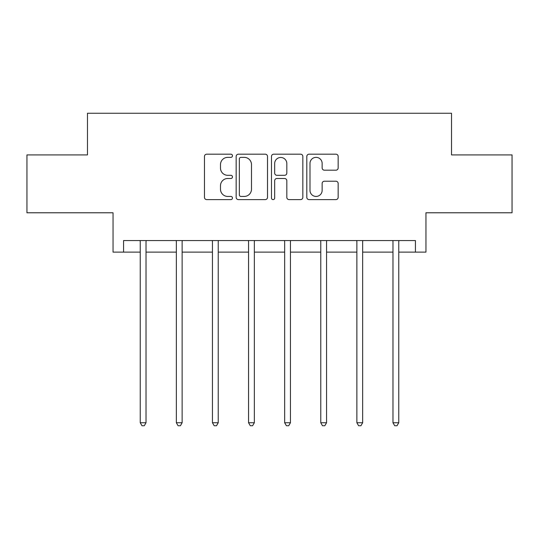 <?xml version="1.0" encoding="UTF-8"?>
<svg xmlns="http://www.w3.org/2000/svg" width="539" height="539" viewBox="0 0 539 539"><rect width="100%" height="100%" fill="white"/><g stroke="black" fill="none" stroke-linecap="round" stroke-linejoin="round"><path stroke-width="0.81" d="M232.471 155.771A1.59 1.59 0 0 0 230.881 154.181L206.74 154.181A2.271 2.271 0 0 0 204.47 156.451L204.47 197.348A2.271 2.271 0 0 0 206.74 199.619L230.881 199.619A1.59 1.59 0 0 0 232.471 198.029A1.59 1.59 0 0 0 230.881 196.439L227.754 196.439A7.27 7.27 0 0 1 220.485 189.169L220.485 185.76A7.27 7.27 0 0 1 227.754 178.49L230.881 178.49A1.59 1.59 0 0 0 232.471 176.9A1.59 1.59 0 0 0 230.881 175.31L227.754 175.31A7.27 7.27 0 0 1 220.485 168.04L220.485 164.631A7.27 7.27 0 0 1 227.754 157.361L230.881 157.361A1.59 1.59 0 0 0 232.471 155.771M123.579 252.117L123.579 240.549L415.421 240.549L415.421 252.117L425.951 252.117L425.951 212.777L512.05 212.777L512.05 154.915L451.527 154.915L451.527 113.257L87.473 113.257L87.473 154.915L26.95 154.915L26.95 212.777L113.049 212.777L113.049 252.117L140.241 252.117M335.891 170.196A2.271 2.271 0 0 0 338.162 167.925L338.162 156.451A2.271 2.271 0 0 0 335.891 154.181L309.083 154.181A2.271 2.271 0 0 0 306.812 156.451L306.812 197.348A2.271 2.271 0 0 0 309.083 199.619L335.891 199.619A2.271 2.271 0 0 0 338.162 197.348L338.162 183.489A2.271 2.271 0 0 0 335.891 181.219L324.417 181.219A2.271 2.271 0 0 0 322.147 183.489L322.147 190.361A6.077 6.077 0 0 1 316.07 196.439A6.077 6.077 0 0 1 309.992 190.361L309.992 163.438A6.077 6.077 0 0 1 316.07 157.361A6.077 6.077 0 0 1 322.147 163.438L322.147 167.925A2.271 2.271 0 0 0 324.417 170.196L335.891 170.196M267.512 156.451A2.271 2.271 0 0 0 265.242 154.181L238.433 154.181A2.271 2.271 0 0 0 236.163 156.451L236.163 197.348A2.271 2.271 0 0 0 238.433 199.619L265.242 199.619A2.271 2.271 0 0 0 267.512 197.348L267.512 156.451M273.758 154.181L300.567 154.181A2.271 2.271 0 0 1 302.837 156.451L302.837 197.348A2.271 2.271 0 0 1 300.567 199.619L289.093 199.619A2.271 2.271 0 0 1 286.822 197.348L286.822 180.76A2.271 2.271 0 0 0 284.552 178.49L276.938 178.49A2.271 2.271 0 0 0 274.668 180.76L274.668 198.029A1.59 1.59 0 0 1 273.078 199.619A1.59 1.59 0 0 1 271.488 198.029L271.488 156.451A2.271 2.271 0 0 1 273.758 154.181M146.029 252.117L176.347 252.117M182.128 252.117L212.447 252.117M218.234 252.117L248.553 252.117M254.341 252.117L284.659 252.117M290.447 252.117L320.766 252.117M326.553 252.117L356.872 252.117M362.653 252.117L392.971 252.117M398.759 252.117L415.421 252.117M240.933 157.361A1.59 1.59 0 0 0 239.343 158.951L239.343 194.848A1.59 1.59 0 0 0 240.933 196.439L244.228 196.439A7.27 7.27 0 0 0 251.497 189.169L251.497 164.631A7.27 7.27 0 0 0 244.228 157.361L240.933 157.361M286.822 163.553A6.077 6.077 0 0 0 280.745 157.476A6.077 6.077 0 0 0 274.668 163.553L274.668 173.039A2.271 2.271 0 0 0 276.938 175.31L284.552 175.31A2.271 2.271 0 0 0 286.822 173.039L286.822 163.553M146.332 240.549L146.19 240.886A2.318 2.318 0 0 0 146.029 241.748L146.029 422.738L140.241 422.738L140.241 241.748A2.318 2.318 0 0 0 140.073 240.886L139.938 240.549M146.029 422.738L144.29 425.743L141.979 425.743L140.241 422.738M182.438 240.549L182.297 240.886A2.318 2.318 0 0 0 182.128 241.748L182.128 422.738L176.347 422.738L176.347 241.748A2.318 2.318 0 0 0 176.179 240.886L176.044 240.549M182.128 422.738L180.397 425.743L178.079 425.743L176.347 422.738M218.538 240.549L218.403 240.886A2.318 2.318 0 0 0 218.234 241.748L218.234 422.738L212.447 422.738L212.447 241.748A2.318 2.318 0 0 0 212.285 240.886L212.144 240.549M218.234 422.738L216.503 425.743L214.185 425.743L212.447 422.738M254.644 240.549L254.509 240.886A2.318 2.318 0 0 0 254.341 241.748L254.341 422.738L248.553 422.738L248.553 241.748A2.318 2.318 0 0 0 248.385 240.886L248.25 240.549M254.341 422.738L252.602 425.743L250.291 425.743L248.553 422.738M290.75 240.549L290.615 240.886A2.318 2.318 0 0 0 290.447 241.748L290.447 422.738L284.659 422.738L284.659 241.748A2.318 2.318 0 0 0 284.491 240.886L284.356 240.549M290.447 422.738L288.709 425.743L286.398 425.743L284.659 422.738M326.856 240.549L326.715 240.886A2.318 2.318 0 0 0 326.553 241.748L326.553 422.738L320.766 422.738L320.766 241.748A2.318 2.318 0 0 0 320.597 240.886L320.462 240.549M326.553 422.738L324.815 425.743L322.497 425.743L320.766 422.738M362.956 240.549L362.821 240.886A2.318 2.318 0 0 0 362.653 241.748L362.653 422.738L356.872 422.738L356.872 241.748A2.318 2.318 0 0 0 356.703 240.886L356.562 240.549M362.653 422.738L360.921 425.743L358.603 425.743L356.872 422.738M399.062 240.549L398.927 240.886A2.318 2.318 0 0 0 398.759 241.748L398.759 422.738L392.971 422.738L392.971 241.748A2.318 2.318 0 0 0 392.81 240.886L392.668 240.549M398.759 422.738L397.021 425.743L394.71 425.743L392.971 422.738"/></g></svg>
